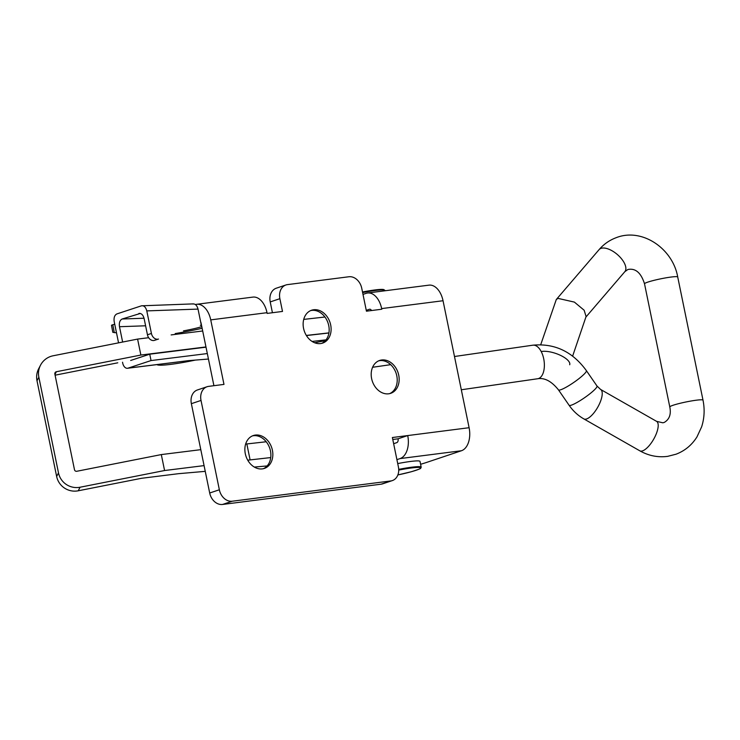 <?xml version="1.0" encoding="UTF-8"?>
<svg xmlns="http://www.w3.org/2000/svg" width="740" height="740" viewBox="0 0 740 740"><rect width="100%" height="100%" fill="white"/><g stroke="black" fill="none" stroke-linecap="round" stroke-linejoin="round"><path stroke-width="1.11" d="M378.704 360.824A17.344 13.561 -108.5 0 1 379.759 360.639A17.344 13.561 -108.5 0 1 396.298 373.876A17.344 13.561 -108.5 0 1 389.703 393.606M388.648 393.8A17.344 13.561 71.5 0 0 390.692 393.329A17.344 13.561 71.5 0 0 398.425 373.857A17.344 13.561 71.5 0 0 381.711 359.982A17.344 13.561 71.5 0 0 379.666 360.445A17.344 13.561 71.5 0 0 371.933 379.925A17.344 13.561 71.5 0 0 388.648 393.8M310.652 310.596A17.344 13.561 -108.5 0 1 311.707 310.402A17.344 13.561 -108.5 0 1 328.246 323.648A17.344 13.561 -108.5 0 1 321.65 343.379M320.596 343.564A17.344 13.561 71.5 0 0 322.64 343.101A17.344 13.561 71.5 0 0 330.373 323.63A17.344 13.561 71.5 0 0 313.649 309.755A17.344 13.561 71.5 0 0 311.605 310.217A17.344 13.561 71.5 0 0 303.872 329.689A17.344 13.561 71.5 0 0 320.596 343.564M252.377 435.906A17.344 13.561 -108.5 0 1 253.432 435.721A17.344 13.561 -108.5 0 1 269.971 448.967A17.344 13.561 -108.5 0 1 263.375 468.697M262.321 468.882A17.344 13.561 71.5 0 0 264.365 468.42A17.344 13.561 71.5 0 0 272.098 448.94A17.344 13.561 71.5 0 0 255.374 435.065A17.344 13.561 71.5 0 0 253.33 435.536A17.344 13.561 71.5 0 0 245.606 455.007A17.344 13.561 71.5 0 0 262.321 468.882M200.318 325.35A19.628 1.48 -10.7 0 1 201.511 325.276M201.789 326.608A19.628 1.48 -10.7 0 1 183.483 330.873M393.643 443.695L396.779 442.64A3.275 2.017 -97.3 0 0 398.055 438.802L407.721 435.564L392.376 437.525L398.398 466.875A13.089 10.24 -108.5 0 1 392.329 480.593A13.089 10.24 -108.5 0 1 390.785 480.945L232.212 501.221A13.089 10.24 -108.5 0 1 219.355 489.769L201.021 400.442A13.089 10.24 -108.5 0 1 207.089 386.724A13.089 10.24 -108.5 0 1 208.634 386.373L223.98 384.402L210.733 319.884A19.628 12.081 -97.3 0 0 196.646 304.297L252.923 297.101A19.628 12.081 82.7 0 1 267.001 312.687L267.149 313.409L282.495 311.438L279.877 298.683A13.089 10.24 -108.5 0 1 285.945 284.965A13.089 10.24 -108.5 0 1 287.49 284.613L348.873 276.76A13.089 10.24 -108.5 0 1 361.731 288.212L366.439 311.189L381.785 309.228L381.655 308.589A19.628 12.081 -97.3 0 0 367.577 293.003A19.628 12.081 -97.3 0 0 366.134 293.336L362.998 294.391M367.577 293.003L428.96 285.15A19.628 12.081 82.7 0 1 443.038 300.736L469.105 427.711A19.628 12.081 82.7 0 1 461.436 450.743L400.053 458.587A19.628 12.081 -97.3 0 0 407.721 435.564L469.105 427.711M272.431 312.733L270.22 301.92A13.089 10.24 -108.5 0 1 276.288 288.202L285.945 284.965M398.055 438.802L392.774 439.477M392.329 480.593L382.673 483.83A13.089 10.24 -108.5 0 1 381.128 484.182L222.546 504.458A13.089 10.24 -108.5 0 1 209.697 493.007L191.364 403.679A13.089 10.24 -108.5 0 1 197.432 389.962L207.089 386.724M213.916 385.688L201.077 323.121A3.275 2.017 -97.3 0 0 200.651 321.891M371.536 310.532A3.275 2.017 -97.3 0 0 369.649 309.228A3.275 2.017 -97.3 0 0 369.408 309.283L369.889 309.218M366.263 310.338L369.408 309.283M420.588 464.276A39.266 3.765 168.4 0 0 426.656 462.408L461.436 450.743M400.053 458.587L396.918 459.642M196.646 304.297A19.628 12.081 -97.3 0 0 195.517 304.529L195.453 304.547M116.504 332.843L112.804 332.297L111.49 325.322A6.54 0.49 -10.7 0 1 112.804 324.768L114.728 324.203M202.131 328.264A35.992 2.71 -10.7 0 1 175.223 333.574M157.037 364.598A35.992 3.45 168.4 0 0 195.323 360.093M200.799 449.661L161.302 454.582L76.812 471.269A1.961 1.952 27.3 0 1 74.49 469.733L54.852 374.024A1.961 1.952 27.3 0 1 56.379 371.73L140.868 355.043L205.96 346.94M58.497 472.897L38.85 377.187A18.324 18.186 27.3 0 1 40.497 365.227L38.647 368.798A18.324 18.186 -152.7 0 0 37 380.758L56.647 476.468L58.497 472.897A18.324 18.186 27.3 0 0 80.087 487.225L164.576 470.529L161.302 454.582M55.084 375.189L117.771 362.813M148.666 337.708L137.594 339.087L53.104 355.783A18.324 18.186 27.3 0 0 40.497 365.227M202.686 330.983L171.144 334.915M324.934 317.016L303.724 319.393M328.93 332.889L306.332 335.424M137.594 339.087L140.868 355.043M205.248 471.352L178.46 473.693L141.479 478.299L78.237 490.796A18.324 18.186 -152.7 0 1 56.647 476.468M267.121 465.941L254.32 467.07M270.748 457.57L247.724 460.178M204.074 465.617L164.576 470.529M266.215 441.762L245.634 444.083M246.827 443.935L250.102 459.882M397.722 463.582A24.54 2.35 -11.6 0 1 420.006 461.399L421.18 467.144A24.54 2.35 -11.6 0 0 398.712 469.364M325.313 340.724A32.717 3.136 168.4 0 0 314.657 342.768M540.718 344.701L556.286 299.534L558.025 298.387L574.388 302.105L584.156 310.245L586.08 316.517L572.621 356.153M569.698 364.764A16.946 6.244 -161.3 0 0 560.078 355.163A16.946 6.244 -161.3 0 0 541.199 351.546M145.604 325.794L119.492 326.71L122.637 342.046M192.733 304.011C195.212 303.622 196.979 305.324 198.024 309.098L146.788 310.893C145.743 307.118 143.986 305.426 141.506 305.805L116.865 313.927C114.552 315.129 113.664 317.7 114.201 321.641L118.557 342.851M122.535 362.221L122.71 363.09A6.54 4.135 -97.1 0 0 127.493 368.27A6.54 4.135 -97.1 0 0 128.001 368.159L188.376 360.648L208.449 359.039M206.007 347.18L149.739 354.183L151.043 360.565L128.001 368.159M149.739 354.183L130.666 360.473M119.492 326.71C118.946 322.769 119.834 320.198 122.146 319.005L144.05 318.228M140.322 313.446L122.146 319.005M146.788 310.893L151.422 333.453A6.54 5.032 71.8 0 0 158.499 339.05L154.521 340.354A6.54 5.032 71.8 0 1 147.445 334.767L144.124 318.589C143.079 314.815 141.322 313.113 138.843 313.501L139.573 313.371M193.464 303.881L141.506 305.805M207.32 353.563L151.043 360.565M326.053 339.845L312.077 341.436M328.911 332.991L306.406 335.553M178.312 361.897A6.54 4.135 82.9 0 1 177.813 362.017L127.493 368.27M201.289 325.026L198.024 309.098M267.001 312.687L210.733 319.884M443.038 300.736L381.655 308.589M279.877 298.683L270.22 301.92M201.021 400.442L191.364 403.679M219.355 489.769L209.697 493.007M232.212 501.221L222.546 504.458M390.785 480.945L381.128 484.182M112.804 324.768L114.293 332.658M37 380.758L38.85 377.187M54.945 374.496L56.379 371.73M78.237 490.796L80.087 487.225M384.976 290.774L384.902 290.404A24.54 2.35 168.4 0 0 362.618 292.587M384.902 290.404L382.793 289.405L377.604 289.636L362.507 292.004A23.884 2.285 -11.6 0 1 384.125 289.997M421.18 467.144L420.838 468.096C419.339 468.587 424.335 467.634 411.311 471.741L397.87 474.932A23.884 2.285 168.4 0 0 411.264 471.741A23.884 2.285 168.4 0 0 419.7 467.486A23.884 2.285 168.4 0 0 398.731 470.085M454.49 356.504L532.865 345.192A16.946 8.862 81.8 0 1 543.9 359.76A16.946 8.862 81.8 0 1 538.674 378.492A16.946 8.862 81.8 0 1 537.712 378.741C544.677 377.594 551.596 381.304 558.469 389.869L569.097 405.27C573.038 410.968 577.949 415.51 583.804 418.886L639.785 450.799C648.61 455.785 657.916 457.635 667.684 456.349L676.064 454.203C684.907 450.808 691.882 445.027 696.997 436.859L701.659 426.776C704.397 418.156 704.85 409.276 703 400.137L677.72 276.991C672.79 248.446 641.83 227.374 616.032 237.743C609.409 240.241 603.766 244.2 599.095 249.621L556.286 299.534M532.865 345.192C554.686 343.166 572.529 351.639 586.367 370.62A16.946 2.571 145.4 0 1 577.561 379.713A16.946 2.571 145.4 0 1 561.216 389.592A16.946 2.571 145.4 0 1 558.469 389.869M586.367 370.62L596.995 386.012A16.946 2.571 145.4 0 1 588.18 395.105A16.946 2.571 145.4 0 1 571.844 404.983A16.946 2.571 145.4 0 1 569.097 405.27M596.995 386.012L600.593 389.444A16.946 6.327 119.7 0 1 599.326 404.16A16.946 6.327 119.7 0 1 586.774 418.886A16.946 6.327 119.7 0 1 583.804 418.886M600.593 389.444L656.574 421.347L662.837 422.799L664.233 422.438C669.432 419.414 671.282 414.243 669.793 406.954A16.946 1.628 -11.6 0 1 672.096 405.613A16.946 1.628 -11.6 0 1 694.841 400.405A16.946 1.628 -11.6 0 1 703 400.137M669.793 406.954L644.522 283.808A16.946 1.628 -11.6 0 1 646.816 282.467A16.946 1.628 -11.6 0 1 669.561 277.26A16.946 1.628 -11.6 0 1 677.72 276.991M644.522 283.808C641.635 274.679 636.724 267.732 627.862 269.508L624.828 271.691A16.946 8.159 -139.4 0 0 618.899 255.947A16.946 8.159 -139.4 0 0 600.899 248.4A16.946 8.159 -139.4 0 0 599.095 249.621M656.574 421.347A16.946 6.327 119.7 0 1 655.298 436.073A16.946 6.327 119.7 0 1 642.755 450.799A16.946 6.327 119.7 0 1 639.785 450.799M147.445 334.767L151.422 333.453M154.521 340.354L158.499 339.05M624.828 271.691L585.877 317.099M537.712 378.741L461.316 389.767M390.692 364.663L372.599 367.271"/></g></svg>

